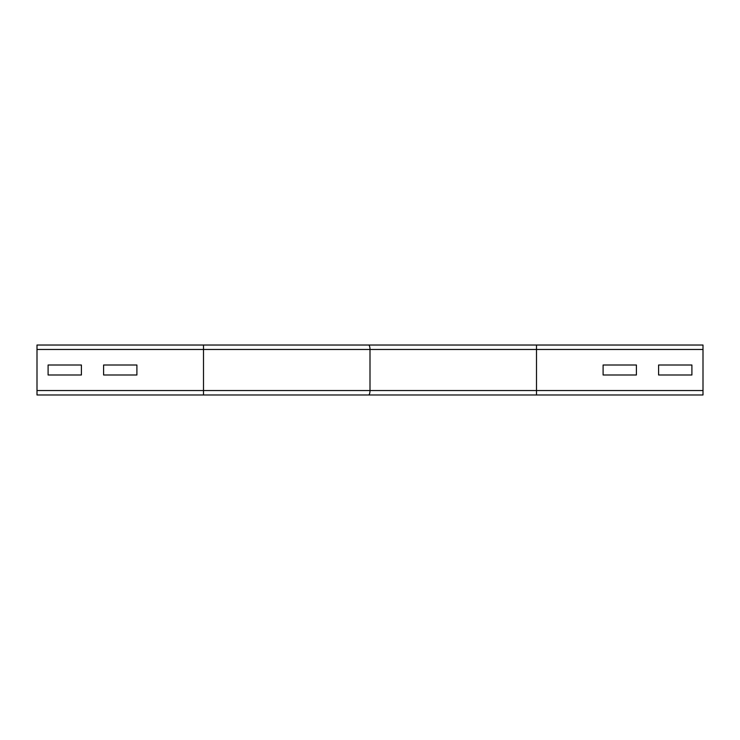 <?xml version="1.0" encoding="UTF-8"?>
<svg xmlns="http://www.w3.org/2000/svg" width="740" height="740" viewBox="0 0 740 740"><rect width="100%" height="100%" fill="white"/><g stroke="black" fill="none" stroke-linecap="round" stroke-linejoin="round"><path stroke-width="1.11" d="M103.6 365.005L136.9 365.005L136.9 374.995L103.6 374.995L103.6 365.005L136.9 365.005L136.9 374.995L103.6 374.995L103.6 365.005M48.1 374.995L48.1 365.005L81.4 365.005L81.4 374.995L48.1 374.995L48.1 365.005L81.4 365.005L81.4 374.995L48.1 374.995M358.845 345.025L37 345.025L37 394.975L203.5 394.975L203.5 345.025L536.5 345.025L536.5 349.465L370 349.465A4.44 1.443 -90 0 0 368.557 345.025M536.5 345.025L703 345.025L703 394.975L203.5 394.975M603.1 374.995L603.1 365.005L636.4 365.005L636.4 374.995L603.1 374.995L603.1 365.005L636.4 365.005L636.4 374.995L603.1 374.995M658.6 374.995L658.6 365.005L691.9 365.005L691.9 374.995L658.6 374.995L658.6 365.005L691.9 365.005L691.9 374.995L658.6 374.995M368.557 394.975A4.44 1.443 -90 0 0 370 390.535L370 349.465L37 349.465M703 349.465L536.5 349.465L536.5 390.535L37 390.535M703 390.535L536.5 390.535L536.5 394.975"/></g></svg>
